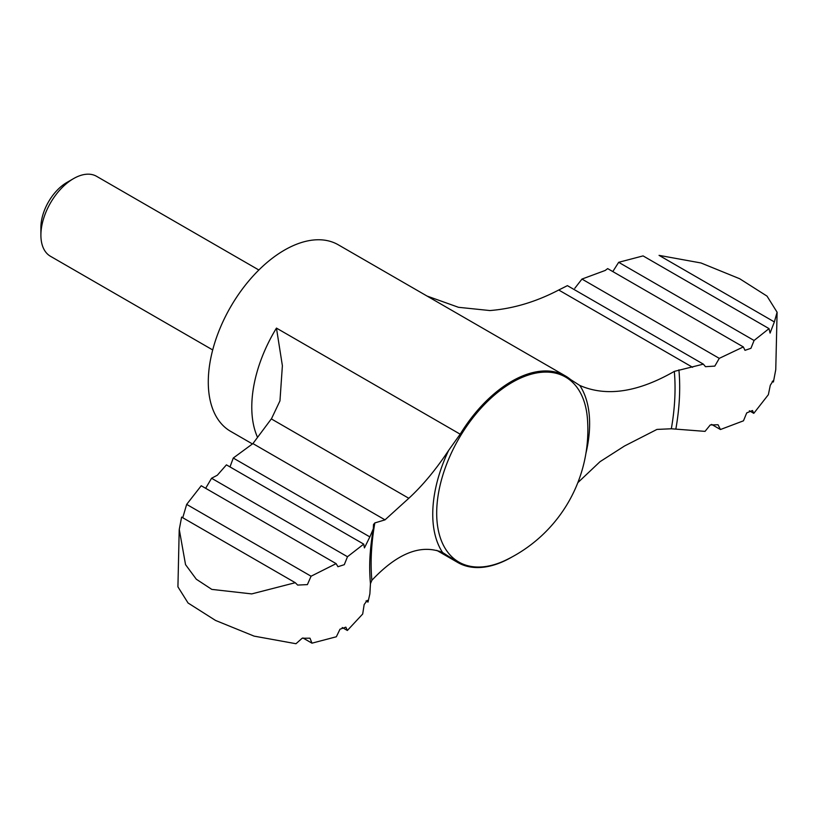 <?xml version="1.0" encoding="UTF-8"?>
<svg xmlns="http://www.w3.org/2000/svg" width="818" height="818" viewBox="0 0 818 818"><rect width="100%" height="100%" fill="white"/><g stroke="black" fill="none" stroke-linecap="round" stroke-linejoin="round"><path stroke-width="1.23" d="M252.343 443.888L230.584 431.321A107.69 62.178 -60 0 1 230.584 306.975A107.69 62.178 -60 0 1 338.274 244.797L565.504 375.994A107.69 62.178 120 0 1 570.596 379.552L579.788 385.452C606.302 397.016 637.815 392.333 674.318 371.382L703.357 364.143L567.406 285.646L558.725 290.012C536.005 301.873 513.05 308.713 489.87 310.554L458.499 307.302L427.027 296.044M205.655 488.305L211.565 478.254L217.312 475.227L226.433 464.859L363.724 544.123L364.429 547.896L369.859 536.905L233.263 458.039L230.236 466.28M233.263 458.039L252.915 443.591L271.576 418.56L279.961 400.861L282.384 365.707L276.453 328.1A107.69 62.178 -60 0 0 257.537 437.344M577.825 482.671L600.034 461.679L624.512 446.004L656.966 429.419L671.333 428.775L705.034 431.372L710.259 424.951L718.04 424.757L720.453 429.522L711.619 424.419M212.7 349.94L50.46 256.269A46.156 26.646 -60 0 1 40.9 235.144L40.9 227.435A36.718 21.196 -60 0 1 66.861 182.475L73.538 178.621A46.156 26.646 -60 0 1 96.606 176.33L258.856 270.001M40.9 235.144A46.156 26.646 -60 0 1 73.538 178.621M179.203 530.064L177.925 586.843L188.058 602.999L215.523 620.433L254.112 636.128L295.983 643.725L302.159 638.234L310.002 638.193L311.955 643.173L336.351 636.772L339.981 629.216L345.84 627.161L347.364 630.473L362.691 614.011L364.163 604.533L367.251 600.361L368.008 602.099L369.879 593.807L370.452 583.694L371.863 580.31C397.497 553.101 421.065 543.827 442.579 552.498L452.722 558.96A107.69 62.178 120 0 0 457.814 562.518A107.69 62.178 120 0 0 511.659 557.181A107.69 62.178 120 0 0 512.18 556.884M565.504 375.994A107.69 62.178 120 0 0 460.186 434.184L276.453 328.1M371.863 580.31A214.899 124.07 -60 0 1 374.838 522.927L385.012 519.859L408.816 498.285C422.569 485.636 435.861 469.655 448.683 450.329L460.186 434.184M368.008 602.099L366.014 600.954M385.012 519.859L252.915 443.591M369.859 536.905L373.335 528.735L373.509 524.491L374.838 522.927M774.36 321.934L777.1 312.241L767.028 296.126L739.676 278.733L701.006 262.977L659.052 255.359L774.36 321.934L770.075 333.079L769.022 328.621L643.071 255.901L618.674 262.312L612.805 271.576M618.674 262.312L754.073 340.482L750.934 348.315L744.994 350.329L743.337 346.934L607.662 268.601L605.238 270.441L581.956 279.071L574.778 288.325M581.956 279.071L719.278 358.356L743.337 346.934M211.565 478.254L347.486 556.731L344.296 564.676L337.936 566.721L336.126 563.633L201.228 485.749L186.668 504.389L182.741 517.733M181.616 517.078L179.265 529.43L185.543 564.645L196.31 579.226L211.79 589.389L251.719 593.909L295.278 582.702L181.616 517.078M347.364 630.473L342.221 627.508M720.453 429.522L743.47 420.82L746.711 412.906L752.468 410.513L753.797 413.335L749.37 410.779M753.797 413.335L768.358 394.685L770.29 385.278L773.102 380.82L773.419 381.996L772.284 381.352M777.1 312.241L775.761 369.654L773.419 381.996M311.955 643.173L302.926 637.958M754.073 340.482L769.022 328.621M719.278 358.356L714.809 366.106L705.484 366.679L703.357 364.143M347.486 556.731L363.724 544.123M295.278 582.702L297.65 585.075L307.394 584.614L311.075 576.22L336.126 563.633M311.075 576.22L186.668 504.389M692.601 367.302L558.725 290.012M452.722 558.96L439.072 551.076M442.579 552.498A110.931 64.049 -60 0 1 448.683 450.329M579.788 385.452A110.931 64.049 -60 0 1 585.944 453.233M505.913 560.085A106.78 61.657 -60 0 1 436.689 513.162A106.78 61.657 -60 0 1 509.052 384.266A106.78 61.657 -60 0 1 587.447 418.857A144.612 144.612 0 0 1 505.913 560.085M674.318 371.382A214.899 124.07 -60 0 1 671.333 428.775M408.816 498.285L271.32 418.898M678.909 369.848A219.204 126.555 -60 0 1 675.852 429.051M370.452 583.694A219.204 126.555 -60 0 1 369.777 572.651C369.317 559.798 370.493 545.156 373.335 528.735M436.761 550.361L457.814 562.518"/></g></svg>
